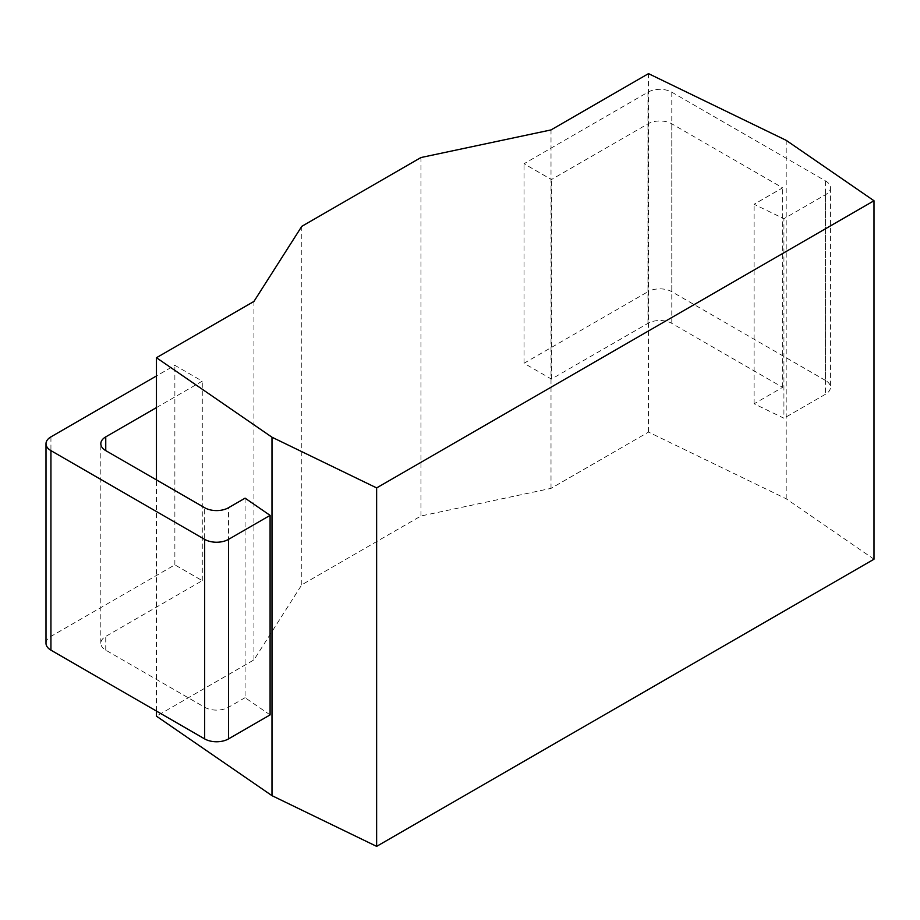 <?xml version="1.0" encoding="UTF-8"?>
<svg xmlns="http://www.w3.org/2000/svg" width="920" height="920" viewBox="0 0 920 920"><rect width="100%" height="100%" fill="white"/><g stroke="black" fill="none" stroke-linecap="round" stroke-linejoin="round"><path stroke-width="0.69" stroke-dasharray="4.6 3.45" d="M874 559.21L786.197 498.789L648.496 432.089L551.011 488.382L420.946 515.993L301.783 584.798L253.943 659.881L156.458 716.174M156.458 711.068L156.458 479.906M245.077 498.157L245.077 697.682L270.089 714.897M253.943 659.881L253.943 301.426M301.783 584.798L301.783 226.343M420.946 515.993L420.946 157.538M551.011 488.382L551.011 129.927M648.496 432.089L648.496 73.634M786.197 498.789L786.197 140.346M647.956 92.184L647.956 291.709L524.02 363.262L551.436 379.086L647.956 323.357A16.848 9.729 0 0 1 671.795 323.357L782.621 387.343L754.112 403.788L783.92 418.232L783.92 218.707L825.516 194.695A16.848 9.729 0 0 0 830.449 187.818A16.848 9.729 0 0 0 825.516 180.929L671.795 92.184A16.848 9.729 0 0 0 647.956 92.184L524.02 163.737L551.436 179.561L647.956 123.832A16.848 9.729 180 0 1 671.795 123.832L782.621 187.818L754.112 204.274L783.92 218.707M754.112 403.788L754.112 204.274M825.516 180.929L825.516 380.454A16.848 9.729 180 0 1 830.449 387.343A16.848 9.729 180 0 1 825.516 394.22L783.92 418.232M825.516 380.454L671.795 291.709A16.848 9.729 180 0 0 647.956 291.709M245.077 697.682L228.493 707.261L228.493 507.736M46 643.275A16.848 9.729 180 0 1 50.933 636.398L174.869 564.846L202.273 580.669L105.754 636.398A16.848 9.729 0 0 0 100.82 643.275A16.848 9.729 0 0 0 105.754 650.153L204.665 707.261A16.848 9.729 0 0 0 228.493 707.261M156.458 407.594L202.273 381.144L174.869 365.32L156.458 375.947M782.621 387.343L782.621 187.818M551.436 379.086L551.436 179.561M524.02 363.262L524.02 163.737M202.273 580.669L202.273 381.144M174.869 564.846L174.869 365.32M825.516 194.695L825.516 394.22M671.795 323.357L671.795 123.832M647.956 323.357L647.956 123.832M671.795 92.184L671.795 291.709M204.665 707.261L204.665 507.736M105.754 650.153L105.754 636.398M50.933 436.873L50.933 636.398M830.449 187.818L830.449 387.343M100.82 643.275L100.82 443.75"/><path stroke-width="1.38" d="M156.458 711.068L156.458 716.174L271.986 795.662L376.636 846.365L874 559.21L874 200.755L786.197 140.346L648.496 73.634L551.011 129.927L420.946 157.538L301.783 226.343L253.943 301.426L156.458 357.719L271.986 437.218L376.636 487.91L874 200.755M271.986 795.662L271.986 437.218M376.636 846.365L376.636 487.91M156.458 479.906L156.458 357.719M156.458 375.947L50.933 436.873A16.848 9.729 0 0 0 46 443.75A16.848 9.729 0 0 0 50.933 450.627L204.665 539.384A16.848 9.729 0 0 0 228.493 539.384L228.493 738.909L270.089 714.897L270.089 515.372L245.077 498.157L228.493 507.736A16.848 9.729 180 0 1 204.665 507.736L105.754 450.627A16.848 9.729 180 0 1 100.82 443.75A16.848 9.729 180 0 1 105.754 436.873L156.458 407.594M228.493 738.909A16.848 9.729 180 0 1 204.665 738.909L50.933 650.153A16.848 9.729 180 0 1 46 643.275L46 443.75M228.493 539.384L270.089 515.372M105.754 450.627L105.754 436.873M50.933 450.627L50.933 650.153M204.665 539.384L204.665 738.909"/></g></svg>

